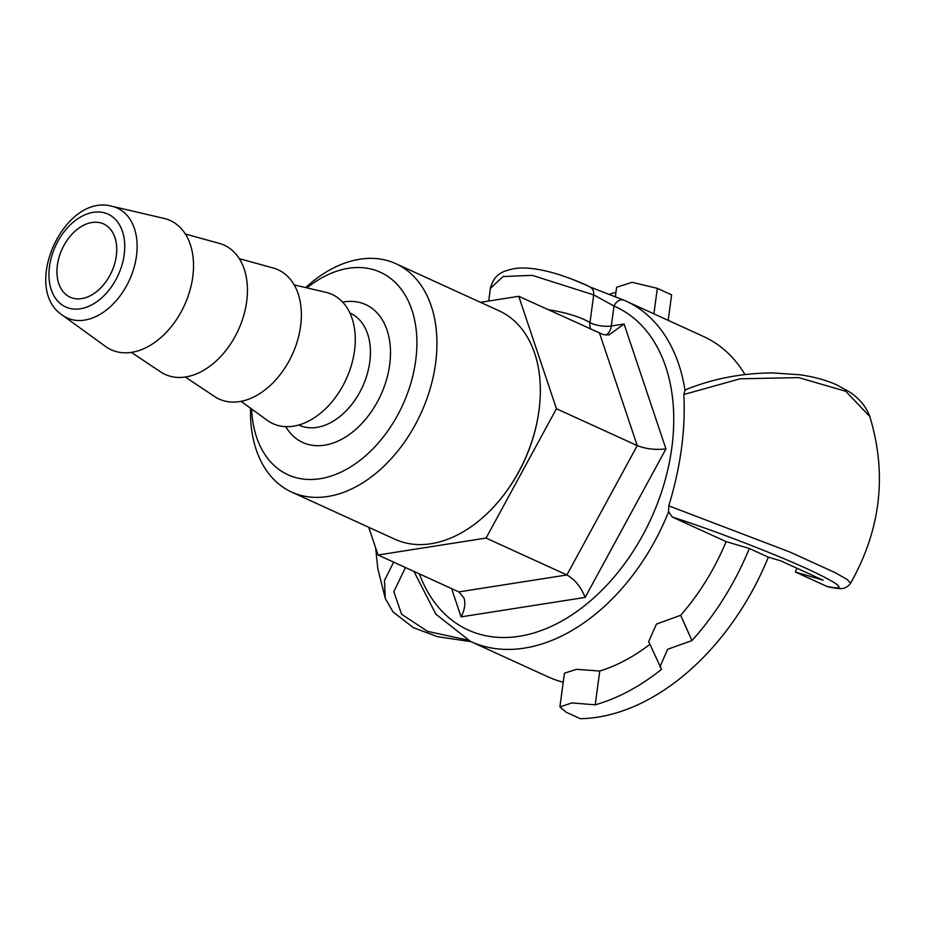 <?xml version="1.0" encoding="UTF-8"?>
<svg xmlns="http://www.w3.org/2000/svg" width="925" height="925" viewBox="0 0 925 925"><rect width="100%" height="100%" fill="white"/><g stroke="black" fill="none" stroke-linecap="round" stroke-linejoin="round"><path stroke-width="1.39" d="M480.468 302.325L518.763 296.312L556.445 408.723L486.076 538.061L378.036 555.012L368.74 527.273M451.62 588.624L461.089 616.871C464.697 609.91 465.668 603.632 464.015 598.036L458.835 591.908L378.036 555.012M461.089 616.871L585.143 597.411C580.993 586.959 574.911 579.478 566.875 574.968L486.076 538.061M585.143 597.411L665.942 448.903C655.467 450.07 645.904 448.972 637.244 445.619L556.445 408.723M518.763 296.312L603.239 334.584L608.916 334.931L624.074 324.004L611.309 326.005A14.21 9.551 -98.9 0 1 605.944 335.07M683.841 394.512L740.127 378.788L798.691 377.62L845.739 391.287L869.766 416.493C866.216 406.734 859.418 398.513 849.381 391.842L836.628 384.835C825.852 380.036 813.514 376.683 799.628 374.752L772.502 372.914C741.769 373.145 712.978 378.683 686.107 389.541L685.009 390.385L683.841 394.512C685.656 429.686 680.638 466.801 668.787 505.848L668.59 511.791L672.221 517.006C716.066 530.996 783.938 557.37 816.787 573.338C842.571 586.011 845.924 590.358 826.834 586.381L828.823 586.936M685.009 390.385A187.093 126.644 -65.5 0 0 625.947 301.064A187.093 126.644 -65.5 0 0 624.202 300.29A9.47 6.972 113.3 0 0 624.097 300.243A9.47 6.972 113.3 0 0 614.015 306.048A177.623 120.227 114.5 0 1 625.473 562.562A177.623 120.227 114.5 0 1 419.372 573.893M589.919 286.935A9.47 7.493 117 0 1 590.104 287.028A9.47 7.493 117 0 1 593.711 294.89L614.015 306.048L611.309 326.005A14.21 4.267 7.7 0 1 589.977 322.559A56.841 17.089 -172.3 0 0 547.866 309.609M490.423 288.346L503.073 276.552L532.21 275.349L593.711 294.89L589.977 322.559A14.21 11.065 120.7 0 0 590.647 329.138M413.938 571.407L435.791 614.096L470.501 641.441L548.282 676.961A187.093 126.644 -65.5 0 0 563.232 682.188M559.891 706.897L571.916 702.931L595.203 704.815A222.624 150.683 -65.5 0 0 661.537 669.342L648.668 641.603L656.438 624.097L680.673 615.275A187.093 126.644 -65.5 0 0 726.113 541.622L749.319 548.479L768.351 557.174A222.624 150.683 114.5 0 1 580.391 718.702L566.112 712.192L559.891 706.897L564.447 673.203L576.46 669.342L599.77 671.03A187.093 126.644 -65.5 0 0 649.882 644.332M726.113 541.622L672.221 517.006M869.778 416.528C887.283 473.854 880.889 529.412 850.595 583.189L847.277 579.547L835.321 572.725L789.719 551.959L668.787 505.848M393.668 562.146L384.465 580.472L385.251 598.394L377.805 568.597L375.642 547.866M768.351 557.174L780.723 560.827L823.215 580.241L795.384 572.008A198.933 134.657 -65.5 0 0 796.911 568.227M795.384 572.008L826.834 586.381M659.918 666.902L667.63 649.269L691.935 640.597A222.624 150.683 -65.5 0 0 749.319 548.479M691.935 640.597L680.673 615.275M668.174 320.351L671.619 294.855L657.34 288.346L632.099 282.31L616.628 287.293L615.345 296.821M745.007 374.556A187.093 126.644 -65.5 0 0 703.728 336.584L624.097 300.243L590.104 287.039C583.548 283.512 573.026 279.315 558.527 274.424C538.755 268.412 523.365 266.608 512.357 269.025C504.333 271.198 494.667 272.713 490.47 287.941L488.712 301.03M595.203 704.815L599.77 671.03M608.962 294.508A222.601 150.671 114.5 0 1 615.969 292.184M116.238 256.41A40.261 27.253 114.5 0 1 70.127 297.168A40.261 27.253 114.5 0 1 57.454 264.689A40.261 27.253 114.5 0 1 103.577 223.931A40.261 27.253 114.5 0 1 116.238 256.41M395.877 263.694L499.269 310.904A125.523 84.961 114.5 0 1 538.685 412.666A125.523 84.961 114.5 0 1 497.708 502.402A125.523 84.961 114.5 0 1 429.94 543.888A125.523 84.961 114.5 0 1 394.987 539.263L291.595 492.042A125.523 84.961 -65.5 0 0 326.548 496.679A125.523 84.961 -65.5 0 0 429.986 389.298A125.523 84.961 -65.5 0 0 395.877 263.694A125.523 84.961 -65.5 0 0 305.655 287.594M497.708 502.402L498.217 501.824A123.626 83.678 -65.5 0 0 538.57 413.44L538.685 412.666M250.571 408.203A125.523 84.961 -65.5 0 0 291.595 492.042M306.95 287.895A111.312 75.341 114.5 0 1 416.666 335.289A111.312 75.341 114.5 0 1 318.975 478.884A111.312 75.341 114.5 0 1 251.646 408.977M112.098 206.298L164.095 218.439A71.052 48.088 114.5 0 1 192.631 277.858A71.052 48.088 114.5 0 1 157.77 340.157A71.052 48.088 114.5 0 1 105.6 346.505L62.38 315.159A60.403 40.885 -65.5 0 0 106.722 309.771A60.403 40.885 -65.5 0 0 136.357 256.815A60.403 40.885 -65.5 0 0 112.098 206.298C64.311 192.805 20.893 287.883 62.38 315.159M294.196 284.912L325.843 292.3A71.052 48.088 114.5 0 1 354.379 351.731A71.052 48.088 114.5 0 1 319.518 414.018A71.052 48.088 114.5 0 1 267.348 420.366L241.043 401.3M239.298 258.653L273.199 268.007A71.052 48.088 114.5 0 1 300.463 327.103A71.052 48.088 114.5 0 1 214.519 396.501L185.254 376.995M185.382 234.037L219.283 243.379A71.052 48.088 114.5 0 1 246.547 302.487A71.052 48.088 114.5 0 1 160.603 371.885L131.338 352.379M599.562 333.22L637.244 445.619L566.875 574.968L458.835 591.908M665.942 448.903L624.074 324.004M470.501 641.441A187.093 126.644 -65.5 0 0 668.59 511.791M467.518 640.007L427.674 631.405L401.589 614.258L393.83 591.642L405.485 567.545M653.894 313.829L657.34 288.346M285.767 426.656A75.781 51.303 -65.5 0 0 380.892 394.836A75.781 51.303 -65.5 0 0 342.655 302.105M349.916 312.997L350.286 313.17A61.57 41.683 114.5 0 1 369.665 362.843A61.57 41.683 114.5 0 1 299.133 425.188L298.752 425.014M49.603 265.799A51.025 34.537 114.5 0 1 93.841 212.253A51.025 34.537 114.5 0 1 124.1 255.3A51.025 34.537 114.5 0 1 79.862 308.846A51.025 34.537 114.5 0 1 49.603 265.799M850.584 583.189C849.023 585.421 847.138 586.959 844.941 587.803C843.033 589.144 837.46 588.82 828.233 586.808M385.239 598.359L393.033 611.934L413.371 627.659L437.352 636.643L471.033 641.684M586.566 285.305L572.772 279.454"/></g></svg>
